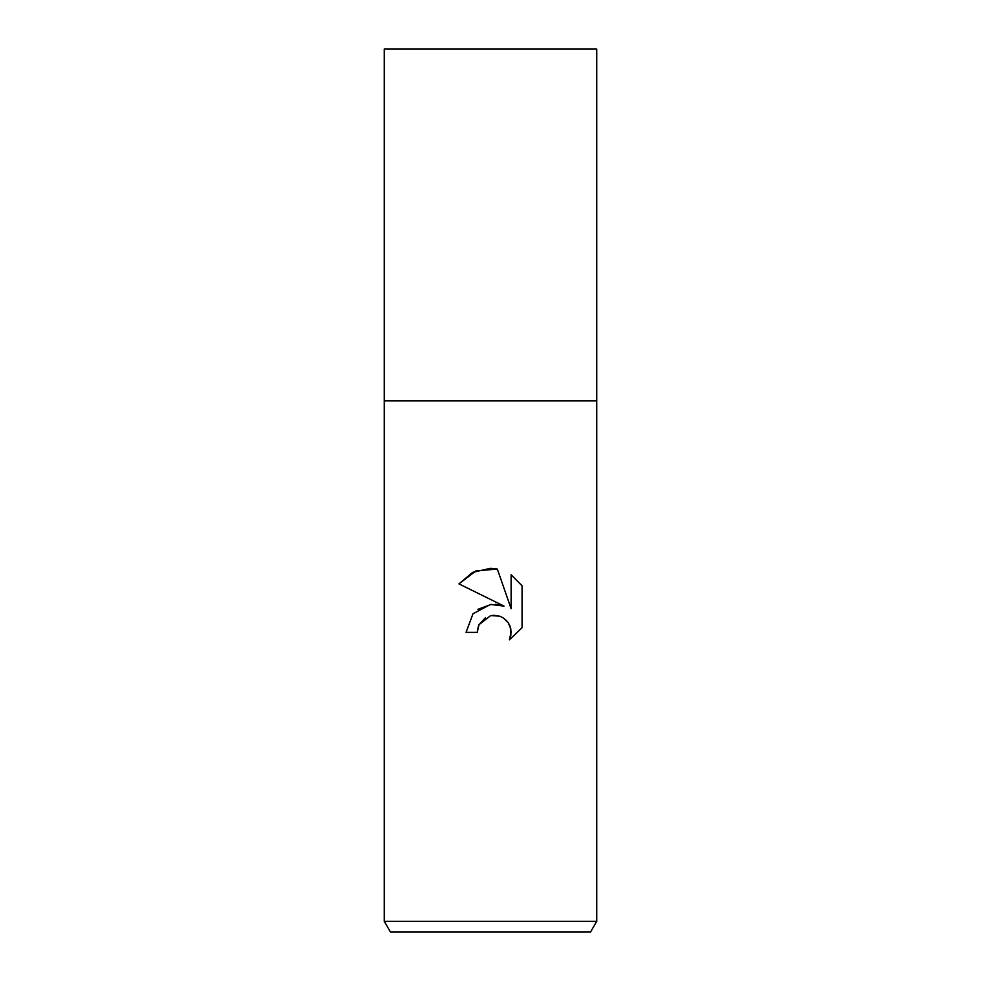 <?xml version="1.0" encoding="UTF-8"?>
<svg xmlns="http://www.w3.org/2000/svg" width="981" height="981" viewBox="0 0 981 981"><rect width="100%" height="100%" fill="white"/><g stroke="black" fill="none" stroke-linecap="round" stroke-linejoin="round"><path stroke-width="1.47" d="M384.282 921.331L384.282 400.886L596.718 400.886L596.718 921.331L384.282 921.331L390.413 931.95L590.587 931.95L596.718 921.331M504.026 606.099L458.936 583.879L472.67 572.352L490.5 568.318L497.342 569.054L511.113 608.711L511.113 574.743L522.064 585.804L522.064 627.705L509.372 639.857L511.162 632.267L509.875 625.78L508.281 622.8L503.67 618.202L500.702 616.595L494.191 615.308L490.5 615.712L479.022 624.676L477.232 632.377L466.073 632.377L472.989 613.763L490.5 604.455L504.026 606.099L495.552 604.284M477.232 632.377L478.36 626.16M505.522 619.636L508.281 622.8L510.843 629.005L510.843 635.541L509.372 639.857L522.064 627.705M491.273 604.37L477.919 609.324M479.022 624.676L485.448 617.736M490.88 615.627L499.403 616.117M522.064 585.804L511.113 574.743M497.342 569.054L475.895 570.93L458.936 583.879M490.5 400.886L596.718 400.886L596.718 49.05L384.282 49.05L384.282 400.886L490.5 400.886"/></g></svg>
